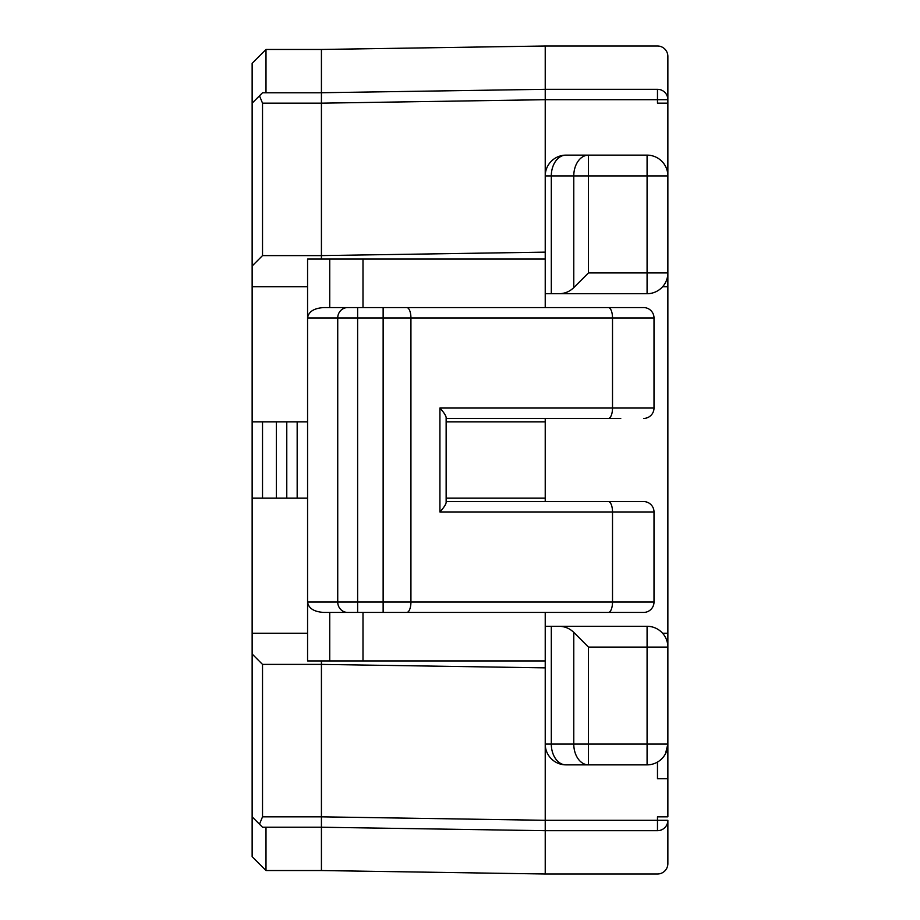 <?xml version="1.0" encoding="UTF-8"?>
<svg xmlns="http://www.w3.org/2000/svg" width="920" height="920" viewBox="0 0 920 920"><rect width="100%" height="100%" fill="white"/><g stroke="black" fill="none" stroke-linecap="round" stroke-linejoin="round"><path stroke-width="1.38" d="M262.522 421.889L276.38 421.889L276.38 498.111L262.522 498.111L262.522 421.889L252.137 421.889L252.137 103.166L259.486 95.818L262.522 103.166L321.425 103.166L321.425 255.599L545.226 252.137L545.226 175.915A20.792 20.792 -179 0 1 566.007 155.135L588.478 155.135L566.007 155.135A20.792 14.697 -90 0 0 551.31 175.915L551.31 293.71L559.084 293.71C564.788 293.618 569.687 291.582 573.781 287.615L588.478 272.918L588.478 155.135L647.082 155.135L647.082 175.915L667.862 175.915A20.792 20.792 1 0 0 647.082 155.135M276.38 421.889L286.775 421.889L286.775 498.111L276.38 498.111M307.567 421.889L286.775 421.889M446.142 421.889L545.226 421.889L545.226 498.111L446.142 498.111M665.482 753.756L667.862 744.084L667.862 816.833L657.478 816.833L657.478 820.306L545.226 820.306L545.226 874L321.425 870.538L321.425 827.23L545.226 830.691L657.478 830.691A10.396 10.396 90 0 0 667.862 820.306L657.478 820.306L657.478 830.691M663.86 756.343L663.147 757.275M661.054 759.471L659.996 760.369M662.572 633.224L667.862 633.224L667.862 56.396A10.396 10.396 90 0 0 657.478 46L545.226 46L321.425 49.461L321.425 103.166L545.226 99.693L545.226 175.915L573.781 175.915A20.792 14.697 -90 0 1 588.478 155.135M620.747 418.428L446.142 418.428L446.142 417.553L446.142 502.447L446.142 501.572L608.338 501.572A10.396 4.163 90 0 1 612.513 511.968L612.513 602.036A10.396 4.163 90 0 1 608.338 612.432L383.134 612.432L383.134 602.036L410.929 602.036A10.396 4.163 90 0 1 406.755 612.432M446.142 502.447C445.947 504.39 443.865 507.564 439.921 511.968L654.005 511.968L654.005 602.036L410.929 602.036L410.929 317.964L612.513 317.964L612.513 408.031L439.921 408.031L439.921 511.968M362.997 612.432L362.997 660.939L307.567 660.939L307.567 602.036C308.545 608.338 313.961 611.811 323.805 612.432L383.134 612.432M545.226 252.137L545.226 259.06L329.74 259.06L329.74 307.567L357.627 307.567L323.805 307.567C313.961 308.188 308.545 311.661 307.567 317.964L307.567 602.036L337.732 602.036A10.396 9.947 90 0 0 347.679 612.432M265.995 827.23L265.995 870.538L252.137 856.681L252.137 816.833L262.522 827.23L321.425 827.23L321.425 664.401L545.226 667.862L545.226 660.939L362.997 660.939M252.137 816.833L252.137 654.005L262.522 664.401L262.522 816.833L259.486 824.182M329.74 660.939L329.74 612.432L357.627 612.432L357.627 317.964L307.567 317.964L307.567 259.06L329.74 259.06M667.862 103.166L667.862 99.693L667.862 103.166L657.478 103.166L657.478 99.693L667.862 99.693A10.396 10.396 90 0 0 657.478 89.309L545.226 89.309L545.226 46M307.567 498.111L286.775 498.111M265.995 92.77L265.995 49.461L321.425 49.461M262.522 92.77L319.527 92.77L262.522 92.77L259.486 95.818M319.527 92.77L545.226 89.309L545.226 99.693L657.478 99.693L657.478 89.309M667.862 674.797L667.862 733.688M545.226 612.432L545.226 626.29L551.31 626.29L551.31 744.084L588.478 744.084L588.478 764.865L566.007 764.865L647.082 764.865A20.792 20.792 -1 0 0 667.862 744.084L667.862 647.082A20.792 20.792 90 0 0 647.082 626.29L647.082 647.082L667.862 647.082L667.862 633.224M551.31 293.71L545.226 293.71L545.226 307.567L545.226 175.915M643.62 418.428A10.396 10.396 0 0 0 654.005 408.031L654.005 317.964A10.396 10.396 0 0 0 643.62 307.567L608.338 307.567A10.396 4.163 90 0 1 612.513 317.964L654.005 317.964L654.005 408.031L612.513 408.031A10.396 4.163 -90 0 1 608.338 418.428M262.522 498.111L252.137 498.111L252.137 633.224L307.567 633.224M406.755 307.567A10.396 4.163 90 0 1 410.929 317.964L357.627 317.964L357.627 307.567L608.338 307.567M545.226 498.111L545.226 501.572M307.567 286.775L252.137 286.775M321.425 259.06L321.425 255.599L262.522 255.599L252.137 265.995M599.966 612.432L643.62 612.432A10.396 10.396 0 0 0 654.005 602.036L654.005 511.968A10.396 10.396 0 0 0 643.62 501.572L608.338 501.572M262.522 255.599L262.522 103.166M265.995 870.538L321.425 870.538M667.862 820.306L667.862 863.604A10.396 10.396 90 0 1 657.478 874L545.226 874M643.62 612.432L608.338 612.432M362.997 307.567L362.997 259.06M446.142 417.553C445.947 415.61 443.865 412.436 439.921 408.031M551.31 626.29L647.082 626.29M559.084 626.29C564.788 626.382 569.687 628.418 573.781 632.385L588.478 647.082L647.082 647.082L647.082 764.865M545.226 418.428L545.226 421.889M667.862 286.775L662.572 286.775M588.478 272.918L647.082 272.918L647.082 293.71L559.084 293.71L647.082 293.71A20.792 20.792 4.4 0 0 667.862 272.918L647.082 272.918L647.082 175.915L573.781 175.915L573.781 287.615M545.226 744.084A20.792 20.792 179 0 0 566.007 764.865A20.792 14.697 90 0 1 551.31 744.084L545.226 744.084L545.226 626.29L545.226 820.306L321.425 816.833L262.522 816.833M667.862 740.623L667.862 778.722L657.478 778.722L657.478 762.082M252.137 103.166L252.137 63.319L265.995 49.461M252.137 654.005L252.137 633.224M262.522 664.401L321.425 664.401L321.425 660.939M252.137 498.111L252.137 421.889L252.137 498.111M347.679 307.567A10.396 9.947 -90 0 0 337.732 317.964L337.732 602.036L383.134 602.036L383.134 307.567M297.171 421.889L297.171 498.111M667.862 744.084L588.478 744.084L588.478 647.082M573.781 632.385L573.781 744.084A20.792 14.697 90 0 0 588.478 764.865M654.005 317.964L654.005 408.031M262.522 827.23L319.527 827.23"/></g></svg>
